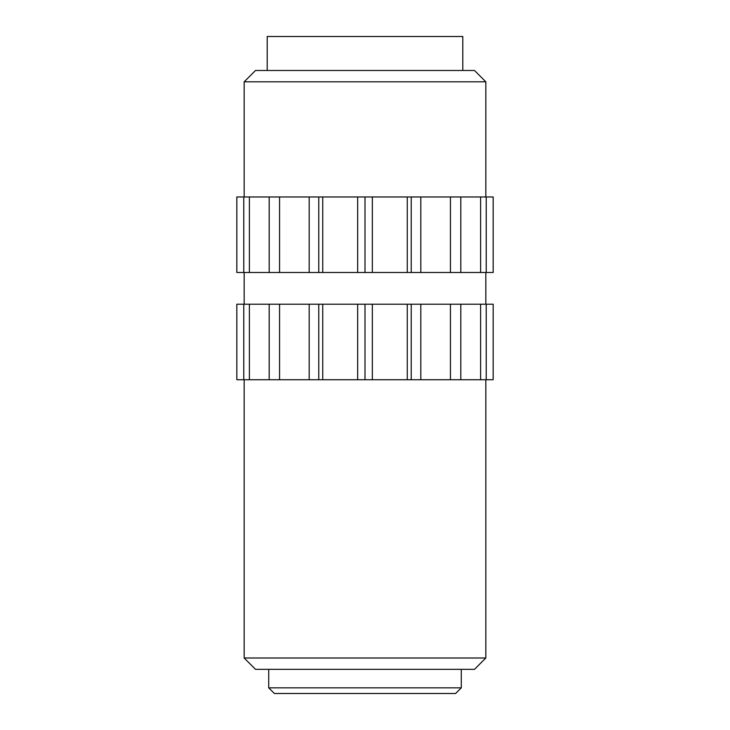 <?xml version="1.0" encoding="UTF-8"?>
<svg xmlns="http://www.w3.org/2000/svg" width="730" height="730" viewBox="0 0 730 730"><rect width="100%" height="100%" fill="white"/><g stroke="black" fill="none" stroke-linecap="round" stroke-linejoin="round"><path stroke-width="1.09" d="M485.824 658.004L474.5 669.337L255.5 669.337L244.176 658.004L485.824 658.004L485.824 379.728M461.287 687.833L455.62 693.5L274.38 693.5L268.713 687.833L461.287 687.833L461.287 669.337M244.176 81.815L255.5 70.481L474.5 70.481L485.824 81.815L244.176 81.815L244.176 196.972M462.793 70.481L462.793 36.5L267.207 36.5L267.207 70.481M450.437 304.209L450.437 379.728L420.827 379.728L420.827 304.209L460.822 304.209L460.822 379.728L480.605 379.728L480.605 304.209L460.822 304.209M493.17 304.209L486.226 304.209L486.226 379.728L493.17 379.728L493.17 304.209M236.83 379.728L236.83 304.209L236.83 379.728L243.774 379.728L243.774 304.209L236.83 304.209M269.178 304.209L249.395 304.209L249.395 379.728L269.178 379.728L269.178 304.209L279.563 304.209L279.563 379.728L309.173 379.728L309.173 304.209L279.563 304.209M407.267 379.728L407.267 304.209L372.346 304.209L372.346 379.728L420.827 379.728M450.437 379.728L460.822 379.728M480.605 379.728L486.226 379.728M243.774 379.728L249.395 379.728M269.178 379.728L279.563 379.728M309.173 379.728L322.733 379.728L322.733 304.209L372.346 304.209M407.267 304.209L420.827 304.209M480.605 304.209L486.226 304.209M243.774 304.209L249.395 304.209M309.173 304.209L322.733 304.209M322.733 379.728L372.346 379.728M460.822 272.491L460.822 196.972L480.605 196.972L480.605 272.491L450.437 272.491L450.437 196.972L460.822 196.972M486.226 272.491L486.226 196.972L493.17 196.972L493.17 272.491L480.605 272.491M236.83 196.972L236.83 272.491L236.83 196.972L243.774 196.972L243.774 272.491L236.83 272.491M249.395 272.491L249.395 196.972L269.178 196.972L269.178 272.491L243.774 272.491M279.563 272.491L279.563 196.972L309.173 196.972L309.173 272.491L269.178 272.491M322.733 272.491L322.733 196.972L357.654 196.972L357.654 272.491L309.173 272.491M450.437 272.491L420.827 272.491L420.827 196.972L372.346 196.972L372.346 272.491L357.654 272.491M486.226 196.972L480.605 196.972M249.395 196.972L243.774 196.972M279.563 196.972L269.178 196.972M322.733 196.972L309.173 196.972M372.346 196.972L357.654 196.972M420.827 196.972L450.437 196.972M420.827 272.491L407.267 272.491L407.267 196.972M372.346 272.491L407.267 272.491M357.654 379.728L357.654 304.209M365 379.728L365 304.209M365 272.491L365 196.972M411.236 272.491L411.236 196.972M318.764 272.491L318.764 196.972M411.236 379.728L411.236 304.209M318.764 379.728L318.764 304.209M485.824 81.815L485.824 196.972M485.824 272.491L485.824 304.209M244.176 272.491L244.176 304.209M268.713 669.337L268.713 687.833M244.176 379.728L244.176 658.004"/></g></svg>
